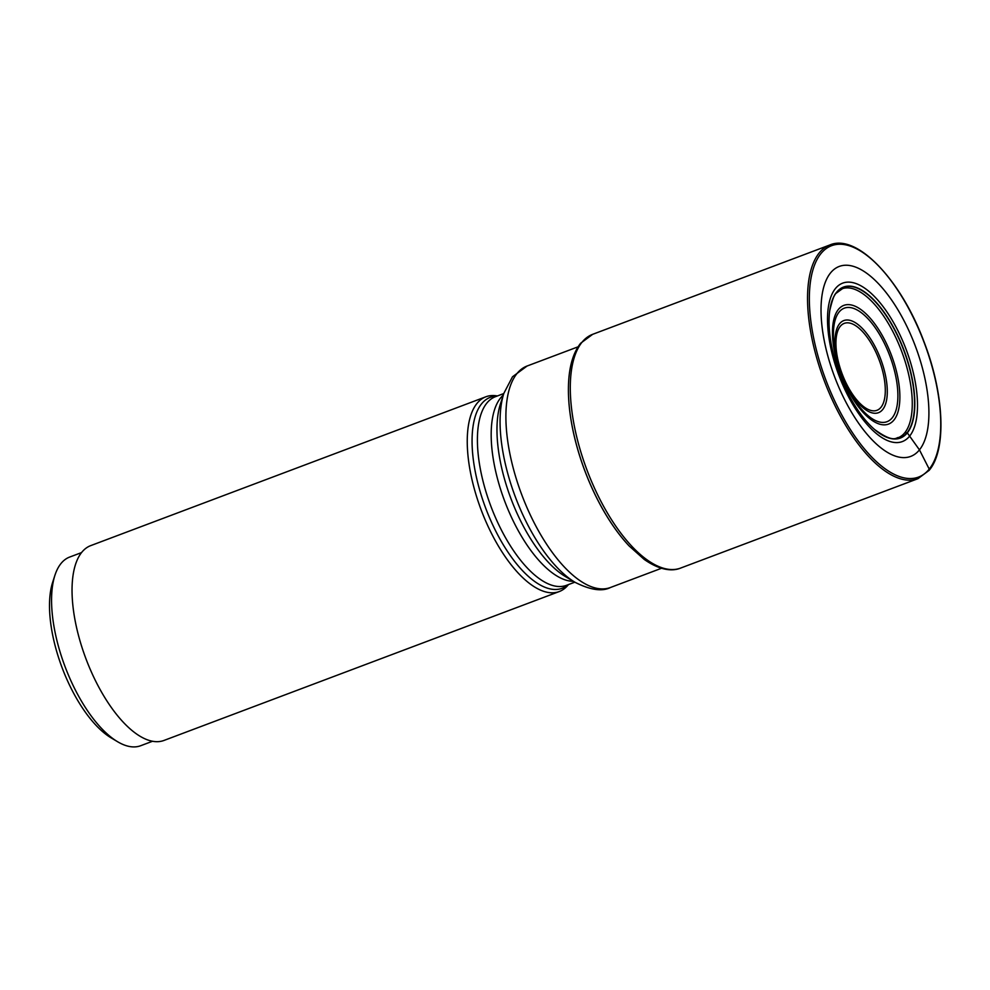 <?xml version="1.0" encoding="UTF-8"?>
<svg xmlns="http://www.w3.org/2000/svg" width="990" height="990" viewBox="0 0 990 990"><rect width="100%" height="100%" fill="white"/><g stroke="black" fill="none" stroke-linecap="round" stroke-linejoin="round"><path stroke-width="1.49" d="M830.486 272.98A101.463 43.201 -110.6 0 1 905.541 323.68A101.463 43.201 -110.6 0 1 919.45 449.868A101.463 43.201 -110.6 0 1 844.396 399.168A101.463 43.201 -110.6 0 1 830.486 272.98M898.004 437.778A79.571 33.883 69.4 0 0 898.623 437.531A79.571 33.883 69.4 0 0 904.848 432.68L907.075 432.741A80.438 34.254 -110.6 0 0 896.049 332.689A80.438 34.254 -110.6 0 0 836.538 292.496A80.438 34.254 69.4 0 0 829.769 310.501L829.62 311.578A80.648 34.341 69.4 0 1 836.587 292.26A80.648 34.341 -110.6 0 1 896.247 332.566A80.648 34.341 -110.6 0 1 907.31 432.865L919.45 449.868L929.226 469.111A1.312 1.151 39 0 1 928.694 470.671M829.62 311.578A80.648 34.341 69.4 0 0 873.786 428.806A80.648 34.341 69.4 0 0 907.31 432.865L907.075 432.741A80.438 34.254 69.4 0 1 874.591 429.512L873.786 428.806M904.848 432.68A79.571 33.883 69.4 0 0 898.314 343.085A79.571 33.883 69.4 0 0 842.527 288.622A79.571 33.883 69.4 0 0 841.908 288.845M568.458 385.84A122.834 52.297 69.4 0 0 568.458 385.939A122.834 52.297 69.4 0 0 628.452 545.218A122.834 52.297 69.4 0 0 628.514 545.292M568.52 584.558L567.468 585.746A104.061 44.315 -110.6 0 1 559.263 591.55A104.061 44.315 -110.6 0 1 485.892 521.532A104.061 44.315 -110.6 0 1 476.957 403.45A104.061 44.315 -110.6 0 1 485.892 396.78A104.061 44.315 -110.6 0 1 495.891 395.728L497.463 395.926M485.892 396.78L90.684 545.639A104.061 44.315 69.4 0 0 81.749 552.321A104.061 44.315 69.4 0 0 90.684 670.403A104.061 44.315 69.4 0 0 164.055 740.421L559.263 591.55M81.514 552.606L69.634 557.073A100.794 42.916 69.4 0 0 60.984 563.533A100.794 42.916 69.4 0 0 54.92 575.289A100.794 42.916 69.4 0 0 74.794 688.891A100.794 42.916 69.4 0 0 117.612 741.733A100.794 42.916 69.4 0 0 140.691 745.718L152.571 741.238M54.92 575.289L52.643 582.33A94.236 40.12 69.4 0 0 71.218 688.545A94.236 40.12 69.4 0 0 111.251 737.946L117.612 741.733M581.934 342.33A124.876 53.175 69.4 0 0 592.663 484.023A124.876 53.175 69.4 0 0 680.699 568.05C673.646 571.069 661.308 571.379 644.218 559.424L629.17 545.985A123.107 52.421 -110.6 0 1 628.588 545.366A123.107 52.421 -110.6 0 1 568.458 385.741A123.107 52.421 -110.6 0 1 568.483 384.9C569.089 366.708 573.123 352.836 580.598 343.282L592.663 334.323A124.876 53.175 69.4 0 0 581.934 342.33M680.699 568.05L917.965 478.677A124.876 53.175 -110.6 0 1 829.917 394.664A124.876 53.175 -110.6 0 1 819.188 252.957A124.876 53.175 -110.6 0 1 829.917 244.951L592.663 334.323M820.871 253.675A123.564 52.619 69.4 0 0 837.812 407.36A123.564 52.619 69.4 0 0 929.226 469.111A123.564 52.619 69.4 0 0 912.285 315.426A123.564 52.619 69.4 0 0 820.871 253.675M835.399 288.585A84.633 36.036 69.4 0 0 847.007 393.834A84.633 36.036 69.4 0 0 909.612 436.132A84.633 36.036 -110.6 0 0 898.004 330.87A84.633 36.036 -110.6 0 0 835.399 288.585M842.527 288.622L836.216 293.201C834.545 293.708 832.392 299.475 829.769 310.501A80.438 34.254 69.4 0 0 829.769 310.514A80.438 34.254 69.4 0 0 829.694 311.033M874.195 429.165A80.438 34.254 69.4 0 0 874.591 429.512C894.638 444.065 896.383 436.924 898.623 437.531M610.521 587.478C602.192 591.76 590.386 590.04 575.103 582.33A114.481 48.745 -110.6 0 1 515.345 496.893A114.481 48.745 -110.6 0 1 503.885 393.265L512.498 376.782L527.101 366.015A118.33 50.379 69.4 0 0 516.929 373.601A118.33 50.379 69.4 0 0 516.904 373.651A118.33 50.379 69.4 0 0 527.113 507.92A118.33 50.379 69.4 0 0 610.521 587.478L661.481 568.285M503.885 393.265L500.457 403.846A104.631 44.55 69.4 0 0 510.927 498.552A104.631 44.55 69.4 0 0 565.538 576.638L575.103 582.33M573.433 581.328A100.794 42.916 -110.6 0 1 506.138 504.888A100.794 42.916 -110.6 0 1 500.581 397.955A100.794 42.916 -110.6 0 1 503.291 395.109M503.799 393.537L495.47 396.681A100.794 42.916 69.4 0 0 486.832 403.103A100.794 42.916 69.4 0 0 486.808 403.14A100.794 42.916 69.4 0 0 495.458 517.498A100.794 42.916 69.4 0 0 566.515 585.313L574.856 582.169M568.124 584.706A102.02 43.436 -110.6 0 1 493.602 526.717A102.02 43.436 -110.6 0 1 481.573 403.833A102.02 43.436 -110.6 0 1 481.61 403.796A102.02 43.436 -110.6 0 1 497.067 396.074M893.97 420.007A63.397 26.99 69.4 0 0 885.27 341.154A63.397 26.99 69.4 0 0 838.369 309.474A63.397 26.99 69.4 0 0 847.069 388.328A63.397 26.99 69.4 0 0 893.97 420.007M839.025 312.147A60.625 25.814 69.4 0 0 847.415 387.56A60.625 25.814 69.4 0 0 892.225 417.792A60.625 25.814 69.4 0 0 892.275 417.731A60.625 25.814 69.4 0 0 883.884 342.317A60.625 25.814 69.4 0 0 839.062 312.085A60.625 25.814 69.4 0 0 839.025 312.147M839.57 323.742A49.203 20.951 -110.6 0 1 875.964 348.332A49.203 20.951 -110.6 0 1 882.709 409.526A49.203 20.951 -110.6 0 1 846.314 384.937A49.203 20.951 -110.6 0 1 839.57 323.742M880.964 407.323A46.431 19.775 -110.6 0 1 846.611 384.083A46.431 19.775 -110.6 0 1 840.263 326.354A46.431 19.775 -110.6 0 1 874.615 349.581A46.431 19.775 -110.6 0 1 880.964 407.323M917.965 478.677L929.14 470.349C946.787 449.794 944.262 393.896 923.967 341.674C900.974 279.712 856.87 233.318 829.917 244.951M527.101 366.015L578.061 346.822"/></g></svg>
